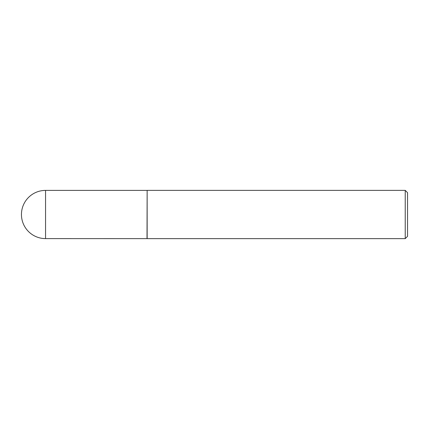 <?xml version="1.0" encoding="UTF-8"?>
<svg xmlns="http://www.w3.org/2000/svg" width="429" height="429" viewBox="0 0 429 429"><rect width="100%" height="100%" fill="white"/><g stroke="black" fill="none" stroke-linecap="round" stroke-linejoin="round"><path stroke-width="0.64" d="M147.008 238.604L147.147 190.369L147.147 238.631L45.554 238.604L45.554 190.396A24.104 24.104 0 0 0 21.45 214.5A24.104 24.104 0 0 0 45.554 238.604M405.233 190.369L407.55 192.685L407.55 236.315L405.233 238.631L405.233 190.369L147.147 190.369M405.233 238.631L147.147 238.631M147.008 190.396L45.554 190.396"/></g></svg>
